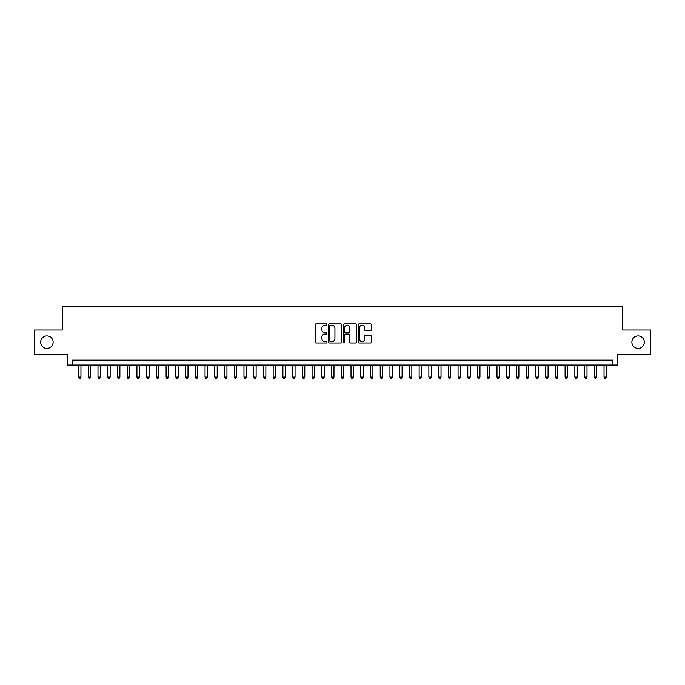 <?xml version="1.0" encoding="UTF-8"?>
<svg xmlns="http://www.w3.org/2000/svg" width="685" height="685" viewBox="0 0 685 685"><rect width="100%" height="100%" fill="white"/><g stroke="black" fill="none" stroke-linecap="round" stroke-linejoin="round"><path stroke-width="1.03" d="M326.933 324.519A0.668 0.668 0 0 0 326.257 323.851L316.11 323.851A0.959 0.959 0 0 0 315.16 324.801L315.16 341.995A0.959 0.959 0 0 0 316.11 342.954L326.257 342.954A0.668 0.668 0 0 0 326.933 342.286A0.668 0.668 0 0 0 326.257 341.618L324.947 341.618A3.057 3.057 0 0 1 321.89 338.561L321.89 337.123A3.057 3.057 0 0 1 324.947 334.066L326.257 334.066A0.668 0.668 0 0 0 326.933 333.398A0.668 0.668 0 0 0 326.257 332.73L324.947 332.73A3.057 3.057 0 0 1 321.89 329.673L321.89 328.243A3.057 3.057 0 0 1 324.947 325.187L326.257 325.187A0.668 0.668 0 0 0 326.933 324.519M631.87 342.158A6.225 6.225 0 0 0 638.095 348.391A6.225 6.225 0 0 0 644.328 342.158A6.225 6.225 0 0 0 638.095 335.933A6.225 6.225 0 0 0 631.87 342.158M40.672 342.158A6.225 6.225 0 0 0 46.905 348.391A6.225 6.225 0 0 0 53.13 342.158A6.225 6.225 0 0 0 46.905 335.933A6.225 6.225 0 0 0 40.672 342.158M370.414 330.581A0.959 0.959 0 0 0 371.373 329.631L371.373 324.801A0.959 0.959 0 0 0 370.414 323.851L359.145 323.851A0.959 0.959 0 0 0 358.186 324.801L358.186 341.995A0.959 0.959 0 0 0 359.145 342.954L370.414 342.954A0.959 0.959 0 0 0 371.373 341.995L371.373 336.172A0.959 0.959 0 0 0 370.414 335.213L365.593 335.213A0.959 0.959 0 0 0 364.634 336.172L364.634 339.058A2.552 2.552 0 0 1 362.082 341.618A2.552 2.552 0 0 1 359.531 339.058L359.531 327.738A2.552 2.552 0 0 1 362.082 325.187A2.552 2.552 0 0 1 364.634 327.738L364.634 329.631A0.959 0.959 0 0 0 365.593 330.581L370.414 330.581M612.553 365.028L617.416 365.028L617.416 354.325L650.75 354.325L650.75 329.999L622.768 329.999L622.768 306.64L62.232 306.64L62.232 329.999L34.25 329.999L34.25 354.325L67.584 354.325L67.584 365.028L612.553 365.028L612.553 360.164L72.447 360.164L72.447 365.028M341.661 324.801A0.959 0.959 0 0 0 340.71 323.851L329.434 323.851A0.959 0.959 0 0 0 328.483 324.801L328.483 341.995A0.959 0.959 0 0 0 329.434 342.954L340.71 342.954A0.959 0.959 0 0 0 341.661 341.995L341.661 324.801M344.29 323.851L355.566 323.851A0.959 0.959 0 0 1 356.517 324.801L356.517 341.995A0.959 0.959 0 0 1 355.566 342.954L350.737 342.954A0.959 0.959 0 0 1 349.787 341.995L349.787 335.025A0.959 0.959 0 0 0 348.828 334.066L345.625 334.066A0.959 0.959 0 0 0 344.675 335.025L344.675 342.286A0.668 0.668 0 0 1 344.007 342.954A0.668 0.668 0 0 1 343.339 342.286L343.339 324.801A0.959 0.959 0 0 1 344.29 323.851M330.487 325.187A0.668 0.668 0 0 0 329.819 325.854L329.819 340.95A0.668 0.668 0 0 0 330.487 341.618L331.874 341.618A3.057 3.057 0 0 0 334.931 338.561L334.931 328.243A3.057 3.057 0 0 0 331.874 325.187L330.487 325.187M349.787 327.79A2.552 2.552 0 0 0 347.226 325.238A2.552 2.552 0 0 0 344.675 327.79L344.675 331.78A0.959 0.959 0 0 0 345.625 332.73L348.828 332.73A0.959 0.959 0 0 0 349.787 331.78L349.787 327.79M78.527 365.028L78.527 377.092L80.958 377.092L80.958 365.028M80.958 377.092L80.231 378.36L79.263 378.36L78.527 377.092M88.262 365.028L88.262 377.092L90.694 377.092L90.694 365.028M90.694 377.092L89.966 378.36L88.99 378.36L88.262 377.092M97.989 365.028L97.989 377.092L100.421 377.092L100.421 365.028M100.421 377.092L99.693 378.36L98.726 378.36L97.989 377.092M107.725 365.028L107.725 377.092L110.157 377.092L110.157 365.028M110.157 377.092L109.429 378.36L108.453 378.36L107.725 377.092M117.452 365.028L117.452 377.092L119.892 377.092L119.892 365.028M119.892 377.092L119.156 378.36L118.188 378.36L117.452 377.092M127.187 365.028L127.187 377.092L129.619 377.092L129.619 365.028M129.619 377.092L128.891 378.36L127.915 378.36L127.187 377.092M136.923 365.028L136.923 377.092L139.355 377.092L139.355 365.028M139.355 377.092L138.618 378.36L137.651 378.36L136.923 377.092M146.65 365.028L146.65 377.092L149.082 377.092L149.082 365.028M149.082 377.092L148.354 378.36L147.378 378.36L146.65 377.092M156.385 365.028L156.385 377.092L158.817 377.092L158.817 365.028M158.817 377.092L158.089 378.36L157.113 378.36L156.385 377.092M166.112 365.028L166.112 377.092L168.544 377.092L168.544 365.028M168.544 377.092L167.816 378.36L166.84 378.36L166.112 377.092M175.848 365.028L175.848 377.092L178.28 377.092L178.28 365.028M178.28 377.092L177.552 378.36L176.576 378.36L175.848 377.092M185.575 365.028L185.575 377.092L188.007 377.092L188.007 365.028M188.007 377.092L187.279 378.36L186.303 378.36L185.575 377.092M195.311 365.028L195.311 377.092L197.742 377.092L197.742 365.028M197.742 377.092L197.015 378.36L196.038 378.36L195.311 377.092M205.038 365.028L205.038 377.092L207.469 377.092L207.469 365.028M207.469 377.092L206.742 378.36L205.774 378.36L205.038 377.092M214.773 365.028L214.773 377.092L217.205 377.092L217.205 365.028M217.205 377.092L216.477 378.36L215.501 378.36L214.773 377.092M224.5 365.028L224.5 377.092L226.941 377.092L226.941 365.028M226.941 377.092L226.204 378.36L225.237 378.36L224.5 377.092M234.236 365.028L234.236 377.092L236.667 377.092L236.667 365.028M236.667 377.092L235.94 378.36L234.964 378.36L234.236 377.092M243.971 365.028L243.971 377.092L246.403 377.092L246.403 365.028M246.403 377.092L245.667 378.36L244.699 378.36L243.971 377.092M253.698 365.028L253.698 377.092L256.13 377.092L256.13 365.028M256.13 377.092L255.402 378.36L254.426 378.36L253.698 377.092M263.434 365.028L263.434 377.092L265.866 377.092L265.866 365.028M265.866 377.092L265.129 378.36L264.162 378.36L263.434 377.092M273.161 365.028L273.161 377.092L275.593 377.092L275.593 365.028M275.593 377.092L274.865 378.36L273.889 378.36L273.161 377.092M282.896 365.028L282.896 377.092L285.328 377.092L285.328 365.028M285.328 377.092L284.6 378.36L283.624 378.36L282.896 377.092M292.623 365.028L292.623 377.092L295.055 377.092L295.055 365.028M295.055 377.092L294.327 378.36L293.351 378.36L292.623 377.092M302.359 365.028L302.359 377.092L304.791 377.092L304.791 365.028M304.791 377.092L304.063 378.36L303.087 378.36L302.359 377.092M312.086 365.028L312.086 377.092L314.518 377.092L314.518 365.028M314.518 377.092L313.79 378.36L312.822 378.36L312.086 377.092M321.822 365.028L321.822 377.092L324.253 377.092L324.253 365.028M324.253 377.092L323.525 378.36L322.549 378.36L321.822 377.092M331.549 365.028L331.549 377.092L333.989 377.092L333.989 365.028M333.989 377.092L333.252 378.36L332.285 378.36L331.549 377.092M341.284 365.028L341.284 377.092L343.716 377.092L343.716 365.028M343.716 377.092L342.988 378.36L342.012 378.36L341.284 377.092M351.011 365.028L351.011 377.092L353.451 377.092L353.451 365.028M353.451 377.092L352.715 378.36L351.748 378.36L351.011 377.092M360.747 365.028L360.747 377.092L363.178 377.092L363.178 365.028M363.178 377.092L362.451 378.36L361.474 378.36L360.747 377.092M370.482 365.028L370.482 377.092L372.914 377.092L372.914 365.028M372.914 377.092L372.178 378.36L371.21 378.36L370.482 377.092M380.209 365.028L380.209 377.092L382.641 377.092L382.641 365.028M382.641 377.092L381.913 378.36L380.937 378.36L380.209 377.092M389.945 365.028L389.945 377.092L392.377 377.092L392.377 365.028M392.377 377.092L391.649 378.36L390.673 378.36L389.945 377.092M399.672 365.028L399.672 377.092L402.104 377.092L402.104 365.028M402.104 377.092L401.376 378.36L400.4 378.36L399.672 377.092M409.407 365.028L409.407 377.092L411.839 377.092L411.839 365.028M411.839 377.092L411.111 378.36L410.135 378.36L409.407 377.092M419.134 365.028L419.134 377.092L421.566 377.092L421.566 365.028M421.566 377.092L420.838 378.36L419.871 378.36L419.134 377.092M428.87 365.028L428.87 377.092L431.302 377.092L431.302 365.028M431.302 377.092L430.574 378.36L429.598 378.36L428.87 377.092M438.597 365.028L438.597 377.092L441.029 377.092L441.029 365.028M441.029 377.092L440.301 378.36L439.333 378.36L438.597 377.092M448.332 365.028L448.332 377.092L450.764 377.092L450.764 365.028M450.764 377.092L450.036 378.36L449.06 378.36L448.332 377.092M458.06 365.028L458.06 377.092L460.5 377.092L460.5 365.028M460.5 377.092L459.763 378.36L458.796 378.36L458.06 377.092M467.795 365.028L467.795 377.092L470.227 377.092L470.227 365.028M470.227 377.092L469.499 378.36L468.523 378.36L467.795 377.092M477.531 365.028L477.531 377.092L479.962 377.092L479.962 365.028M479.962 377.092L479.226 378.36L478.258 378.36L477.531 377.092M487.258 365.028L487.258 377.092L489.689 377.092L489.689 365.028M489.689 377.092L488.962 378.36L487.985 378.36L487.258 377.092M496.993 365.028L496.993 377.092L499.425 377.092L499.425 365.028M499.425 377.092L498.697 378.36L497.721 378.36L496.993 377.092M506.72 365.028L506.72 377.092L509.152 377.092L509.152 365.028M509.152 377.092L508.424 378.36L507.448 378.36L506.72 377.092M516.456 365.028L516.456 377.092L518.887 377.092L518.887 365.028M518.887 377.092L518.16 378.36L517.184 378.36L516.456 377.092M526.183 365.028L526.183 377.092L528.615 377.092L528.615 365.028M528.615 377.092L527.887 378.36L526.911 378.36L526.183 377.092M535.918 365.028L535.918 377.092L538.35 377.092L538.35 365.028M538.35 377.092L537.622 378.36L536.646 378.36L535.918 377.092M545.645 365.028L545.645 377.092L548.077 377.092L548.077 365.028M548.077 377.092L547.349 378.36L546.382 378.36L545.645 377.092M555.381 365.028L555.381 377.092L557.813 377.092L557.813 365.028M557.813 377.092L557.085 378.36L556.109 378.36L555.381 377.092M565.108 365.028L565.108 377.092L567.548 377.092L567.548 365.028M567.548 377.092L566.812 378.36L565.844 378.36L565.108 377.092M574.843 365.028L574.843 377.092L577.275 377.092L577.275 365.028M577.275 377.092L576.547 378.36L575.571 378.36L574.843 377.092M584.579 365.028L584.579 377.092L587.011 377.092L587.011 365.028M587.011 377.092L586.274 378.36L585.307 378.36L584.579 377.092M594.306 365.028L594.306 377.092L596.738 377.092L596.738 365.028M596.738 377.092L596.01 378.36L595.034 378.36L594.306 377.092M604.042 365.028L604.042 377.092L606.473 377.092L606.473 365.028M606.473 377.092L605.737 378.36L604.769 378.36L604.042 377.092"/></g></svg>
